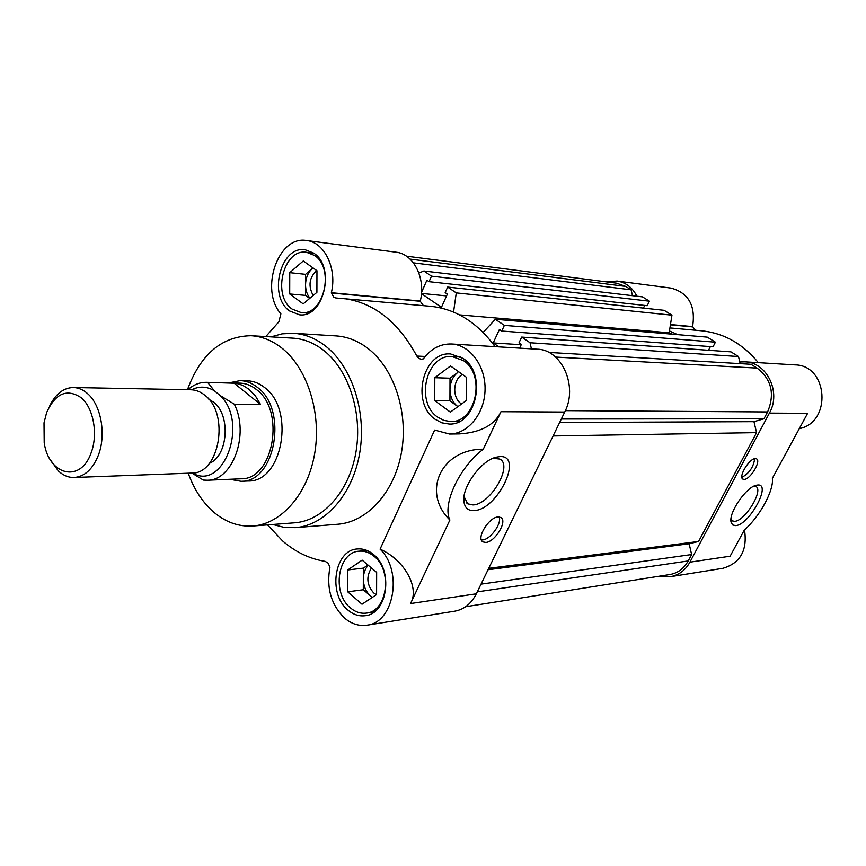 <?xml version="1.0" encoding="UTF-8"?>
<svg xmlns="http://www.w3.org/2000/svg" width="866" height="866" viewBox="0 0 866 866"><rect width="100%" height="100%" fill="white"/><g stroke="black" fill="none" stroke-linecap="round" stroke-linejoin="round"><path stroke-width="1.3" d="M228.949 382.869L240.163 380.618L247.373 380.802C253.381 380.997 259.031 383.173 264.336 387.329C295.501 409.239 282.641 482.221 248.304 480.998L241.094 481.312L229.836 479.277M252.872 526.008L294.602 522.804C323.115 520.812 349.539 491.163 356.056 451.489C362.692 411.859 348.089 368.494 322.466 349.463C313.146 342.546 303.295 338.779 292.892 338.141L251.108 335.716C261.586 336.354 271.523 340.23 280.92 347.342C306.78 366.935 321.535 411.675 314.845 452.55C308.274 493.468 281.602 524.006 252.872 526.008C238.345 526.885 225.008 522.003 212.874 511.384C202.135 501.706 193.919 488.987 188.225 473.215M295.263 527.654L337.772 524.244C367.465 522.068 394.928 491.747 401.662 451.294C408.525 410.895 393.272 366.762 366.567 347.396C356.944 340.425 346.757 336.593 336.03 335.9L293.466 333.28C304.302 333.984 314.585 337.924 324.306 345.112C351.293 365.062 366.74 410.668 359.812 452.409C353.003 494.205 325.237 525.467 295.263 527.654L283.875 527.307L272.736 524.482M451.619 343.997C470.043 344.895 485.761 366.047 485.057 389.862C484.614 413.677 467.921 433.996 449.508 434.028L459.272 433.898C480.435 432.621 494.334 425.228 500.97 411.707L564.719 412.043C578.272 386.42 561.742 349.42 537.212 349.204L451.619 343.997C440.437 343.672 431.019 348.619 423.366 358.86L421.32 359.303L418.765 358.383L416.827 356.056L425.206 356.467M495.071 346.638C477.166 322.336 455.613 308.881 430.402 306.283L335.867 297.969L333.8 297.179L331.353 293.011L420.281 301.281L331.353 293.011M420.291 301.336L423.442 305.655M564.719 412.043L476.343 593.805L410.506 603.559C419.923 587.884 404.444 559.761 380.077 549.152C403.145 571.019 394.019 622.751 366.957 625.198C358.86 626.324 351.304 623.877 344.289 617.837C331.029 604.511 326.244 587.657 329.935 567.284L328.171 563.171L325.161 561.363C309.638 558.873 295.436 552.043 282.543 540.882L267.54 524.883M499.812 456.599L495.904 457.248C480.771 460.777 461.416 487.872 463.96 501.934C464.912 507.996 468.29 510.875 474.113 510.572C497.463 510.02 524.114 454.845 499.812 456.599M464.035 496.597L467.802 503.86L472.933 504.921C490.188 504.759 513.278 465.605 499.834 459.067L493.003 458.287M481.388 539.908L482.6 539.897C490.383 539.583 502.096 523.335 499.13 516.959M498.102 516.959C488.868 517.099 475.867 538.544 482.936 541.889L485.815 542.43C495.092 542.04 507.844 520.91 500.819 517.5L498.102 516.959M313.687 253.121L305.276 249.798C280.465 245.284 267.724 296.54 289.742 311.046L299.409 314.78C323.808 318.482 335.986 266.901 313.687 253.121M373.311 554.359C368.288 550.267 362.962 548.459 357.322 548.968C334.363 549.953 327.684 593.946 347.872 610.01C353.274 614.622 359.076 616.516 365.3 615.694C387.752 613.853 393.64 569.644 373.311 554.359M462.931 358.34L450.731 353.988C422.911 351.033 410.7 403.036 435.078 419.252L441.812 422.825L449.086 424.026C476.289 425.78 487.504 373.647 462.931 358.34M314.412 255.405C335.11 268.222 323.776 316.047 301.119 312.583L292.188 309.13C271.74 295.707 283.55 248.152 306.564 252.309L314.412 255.405M373.96 556.199C392.828 570.402 387.329 611.396 366.47 613.085C360.721 613.832 355.341 612.078 350.34 607.813C331.602 592.939 337.772 552.14 359.065 551.187C364.326 550.722 369.284 552.389 373.96 556.199M463.451 360.613C486.248 374.848 475.813 423.193 450.547 421.515L443.825 420.4L437.601 417.098C414.966 402.095 426.267 353.869 452.074 356.565L463.451 360.613M313.07 267.962L312.28 268.59C307.971 272.552 305.72 277.986 305.536 284.86C305.601 290.229 307.073 294.667 309.952 298.175M316.685 270.538C309.194 277.65 308.025 285.953 313.178 295.468M368.212 565.249C365.051 568.789 363.417 573.346 363.319 578.953C363.482 586.022 365.842 591.651 370.388 595.851L363.298 589.757L347.71 591.814L362.01 604.208L376.591 594.574L376.656 572.372L362.14 560.129L347.775 569.947L347.71 591.814M371.46 567.988C366.037 576.734 366.783 585.048 373.679 592.929L376.407 594.704M449.941 400.839L450.017 378.215L457.8 372.434C452.81 376.439 450.201 382.144 449.984 389.527C450.158 396.909 452.723 402.571 457.692 406.49L449.941 400.839L434.732 400.622L450.363 412.119L466.309 400.536L466.395 377.273L450.515 365.95L434.808 377.717L434.732 400.622M462.487 374.491C452.918 379.254 452.009 397.678 461.037 403.632L461.556 403.989M187.446 389.7C200.576 354.237 221.804 336.246 251.108 335.716M271.004 336.863L282.089 333.843L293.466 333.28M476.343 593.805C471.288 603.667 464.144 609.447 454.888 611.147L366.957 625.198M265.797 336.571L278.884 321.784L280.887 313.86C259.475 289.774 278.105 235.216 306.586 240.531L396.098 252.212C413.58 253.803 426.094 278.635 420.281 301.043L420.281 301.281M449.508 434.028L434.635 430.088L380.077 549.152M341.724 298.272C372.791 301.769 397.819 321.037 416.827 356.056M306.586 240.531C324.458 242.123 337.285 268.655 331.353 292.697L331.342 292.957M410.506 603.559L449.898 520.011C441.952 504.651 459.391 467.077 483.282 449.205L500.97 411.707M483.282 449.205C441.021 448.956 421.352 492.256 449.898 520.011M289.753 272.671L289.699 293.964L303.187 303.879L316.902 292.329L316.956 270.733L303.284 260.98L289.753 272.671L305.557 274.338L313.037 267.94M309.671 298.424L305.514 295.382L289.699 293.964M305.514 295.382L305.557 274.338M372.25 597.443L370.388 595.851L372.423 597.323M363.298 589.757L363.352 568.139L347.775 569.947M363.352 568.139L367.942 565.022M450.017 378.215L434.808 377.717M453.546 312.096L456.274 292.892L447.646 287.068L664.114 310.32L671.951 315.181L669.169 332.793L672.557 334.211M669.169 332.793L459.532 314.888M519.622 348.132L521.386 344.376L519.026 342.774L521.689 337.08L530.079 342.752L531.399 348.846M483.163 332.403L495.33 319.283L504.369 325.378L501.75 331.039L499.422 329.459L493.198 342.936L498.935 346.876M447.646 287.068L445.167 292.621L447.365 294.115L441.444 307.354L421.471 293.617M418.895 273.039L423.864 271.004L431.506 276.157L429.06 281.677L426.895 280.216L421.569 292.297M406.425 256.184L616.7 283.193L625.609 286.386L631.13 289.818L632.472 295.685M423.864 271.004L642.464 296.865L649.424 301.184L647.194 305.709L429.06 281.677M644.748 305.438L643.438 308.101M495.33 319.283L707.273 337.134L715.413 342.189L713.043 346.801L501.75 331.039M710.391 346.606L708.507 350.275M521.689 337.08L730.969 351.867L738.492 356.532L740.181 363.644M548.827 352.43L750.941 364.272L757.111 368.104C771.552 379.362 775.048 393.976 767.59 411.945L763.942 418.787L753.961 421.666L756.57 432.632L698.581 541.466L689.152 543.761L691.62 554.543L688.21 560.941C683.934 568.572 677.851 573.097 669.981 574.515L465.659 606.72M481.041 584.139L691.62 554.543M488.045 569.731L689.152 543.761M488.716 568.334L698.581 541.466M553.082 435.955L756.57 432.632M559.631 422.5L753.961 421.666M561.32 419.014L763.942 418.787M530.079 342.752L738.492 356.532M493.198 342.936L521.224 344.722M715.413 342.189L504.369 325.378M456.274 292.892L671.951 315.181M421.493 293.401L446.564 295.912M649.424 301.184L431.506 276.157M413.428 262.863L631.13 289.818M670.468 324.534L692.594 326.601L695.398 330.227M735.71 525.619L732.69 524.969L731.11 522.263C728.306 513.17 746.146 486.984 756.364 485.231L757.598 485.036C772.071 483.206 749.382 524.958 735.71 525.619M730.958 519.254L732.344 520.921L734.704 521.321C745.117 520.996 764.007 489.972 755.856 486.454L754.167 486.032M744.208 479.396L742.952 479.147C737.984 477.123 749.296 458.341 755.347 458.612L756.538 458.861C761.463 460.95 750.302 479.504 744.208 479.396M739.791 361.988L744.89 361.836C766.832 362.161 781.489 392.276 769.409 413.104L689.899 562.175C685.331 570.326 678.836 575.165 670.436 576.691L659.838 576.117M669.461 330.942L677.623 334.633M606.958 281.937L617.068 281.049C625.75 282.413 632.364 287.469 636.911 296.204M670.436 576.691L722.872 568.312C740.365 563.149 747.575 550.332 744.5 529.862M689.899 562.175L730.135 556.21L744.349 529.992C759.709 516.623 774.02 490.427 772.375 478.303L807.61 413.309L769.409 413.104M799.307 428.638C832.139 422.435 828.145 365.041 794.945 364.878L744.89 361.836M758.345 362.659C742.768 343.694 723.835 333.074 701.557 330.78L669.938 327.922M692.594 326.601C695.82 305.817 688.676 292.979 671.15 288.107L617.068 281.049M741.891 477.361C749.296 473.247 753.561 467.034 754.665 458.709M240.163 380.618C246.171 380.802 251.833 382.989 257.137 387.167C288.356 409.196 275.475 482.557 241.094 481.312M207.342 480.24L240.91 478.801C273.591 480.013 285.867 410.354 256.228 389.386C251.162 385.392 245.76 383.302 240.023 383.129L206.444 382.317L236.147 383.281L242.751 385.348L248.953 389.235L255.373 395.892L260.547 404.487L234.361 404.238C249.635 434.375 232.673 480.846 207.342 480.24L203.304 480.067L191.906 473.074M209.41 463.31C228.094 456.079 230.973 415.009 213.621 402.203L208.814 399.204M74.162 477.491L191.7 473.085C219.455 474.287 229.955 413.623 204.831 395.253C200.49 391.713 195.857 389.884 190.931 389.765L73.329 387.524C78.297 387.654 82.984 389.624 87.369 393.435C101.214 404.974 106.496 435.078 98.161 455.743C92.51 469.404 84.511 476.657 74.162 477.491C68.468 477.631 63.186 475.434 58.325 470.909L50.25 459.64M91.027 453.135C80.473 483.412 48.745 475.326 44.198 442.71L44.014 422.857L46.656 412.519C55.532 393.11 67.147 388.239 81.501 397.916C93.647 408.449 98.215 434.645 91.027 453.135M187.9 389.7C193.551 384.699 199.721 382.231 206.444 382.317M234.361 404.238L220.191 395.556L214.367 390.783L207.613 382.371M233.907 383.01L260.547 404.487M191.689 389.787C199.267 385.965 206.822 386.301 214.367 390.783M220.191 395.556C248.997 422.727 223.601 491.628 192.458 473.042M49.752 405.818C55.64 393.889 63.499 387.795 73.329 387.524M331.353 292.697L420.281 301.043M688.21 560.941L477.274 591.868M565.368 410.636L767.59 411.945M757.111 368.104L555.571 357.073M410.094 259.129L625.609 286.386M670.425 324.815L692.627 326.893M692.594 326.763L670.446 324.696M464.111 497.344L463.96 501.934M494.291 457.768L495.904 457.248M482.936 541.889L482.308 541.391M467.802 503.86L466.59 502.919M301.119 312.583L308.339 313.135M366.47 613.085L374.199 611.916M450.547 421.515L459.316 421.493M306.564 252.309L313.784 253.186M359.065 551.187L366.816 550.397M452.074 356.565L460.842 357.009M730.915 520.477L731.11 522.263"/></g></svg>
